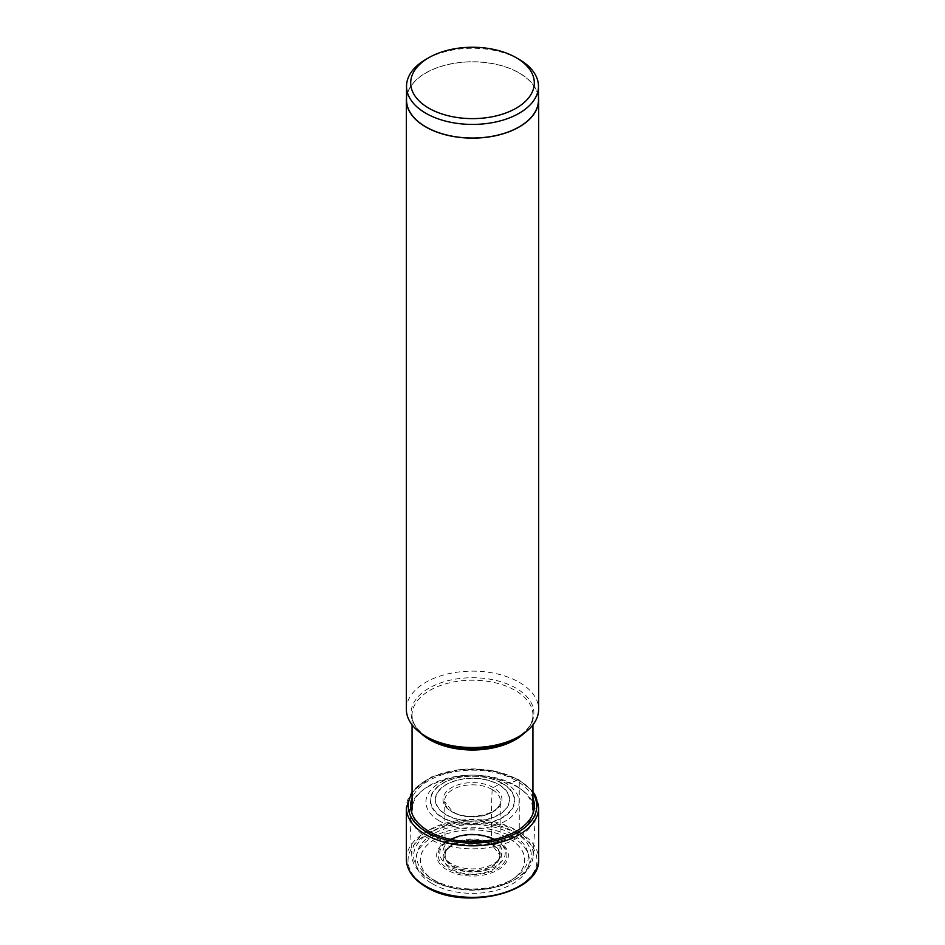 <?xml version="1.0" encoding="UTF-8"?>
<svg xmlns="http://www.w3.org/2000/svg" width="945" height="945" viewBox="0 0 945 945"><rect width="100%" height="100%" fill="white"/><g stroke="black" fill="none" stroke-linecap="round" stroke-linejoin="round"><path stroke-width="0.71" stroke-dasharray="4.72 3.54" d="M432.302 883.74A56.842 32.815 0 0 0 512.698 883.74A56.842 32.815 0 0 0 512.698 837.317A56.842 32.815 0 0 0 432.302 837.317A56.842 32.815 0 0 0 432.302 883.74M532.945 798.147A61.921 35.756 0 0 0 516.289 780.641A61.921 35.756 0 0 0 455.207 771.592A61.921 35.756 0 0 0 412.055 798.147M439.555 821.04A46.588 26.897 180 0 1 439.555 783.003A46.588 26.897 180 0 1 505.445 783.003A46.588 26.897 180 0 1 505.445 821.04A46.588 26.897 180 0 1 439.555 821.04M502.409 783.263A42.301 24.428 0 0 0 442.591 783.263A42.301 24.428 0 0 0 442.591 817.803A42.301 24.428 180 0 0 502.409 817.803A42.301 24.428 180 0 0 502.409 783.263L502.078 783.334A41.828 24.145 0 0 0 442.921 783.334A41.828 24.145 0 0 0 442.921 817.484A41.828 24.145 180 0 0 502.078 817.484A41.828 24.145 180 0 0 502.078 783.334L498.806 784.515A37.209 21.487 0 0 0 446.194 784.515A37.209 21.487 0 0 0 446.194 814.897A37.209 21.487 180 0 0 498.806 814.897A37.209 21.487 180 0 0 498.806 784.515L498.547 784.645A36.831 21.262 0 0 0 446.453 784.645A36.831 21.262 0 0 0 446.453 814.72A36.831 21.262 180 0 0 498.547 814.72A36.831 21.262 180 0 0 498.547 784.645L493.337 787.598A1.63 0.945 120 0 0 492.18 789.524A601.28 347.146 120 0 0 491.849 843.625L491.884 844.476A2.079 1.205 120 0 0 493.219 845.314A208.302 120.263 -60 0 1 509.39 838.735A1.122 0.65 120 0 0 509.449 838.711L518.084 834.211A1.666 0.957 120 0 0 519.266 832.167L519.266 780.641A1.973 1.146 120 0 0 517.943 779.79L516.289 780.641A40.47 23.365 -60 0 1 505.445 783.003L502.409 783.263M519.148 59.405A65.973 38.084 0 0 0 425.852 59.405M406.527 99.946A65.973 38.084 180 0 1 447.257 64.756A65.973 38.084 180 0 1 519.148 73.013A65.973 38.084 180 0 1 538.473 99.946M538.473 97.264A66.138 38.178 0 0 0 519.266 72.942A66.138 38.178 0 0 0 449.347 64.177A66.138 38.178 0 0 0 406.527 97.264M406.362 709.329A66.138 38.178 180 0 1 447.186 674.057A66.138 38.178 180 0 1 519.266 682.325A66.138 38.178 180 0 1 538.638 709.329M515.238 785.33A60.445 34.894 180 0 1 521.51 789.583A60.445 34.894 180 0 1 532.945 810.007A60.445 34.894 180 0 1 495.629 842.243A60.445 34.894 180 0 1 429.762 834.683A60.445 34.894 180 0 1 412.055 810.007A60.445 34.894 180 0 1 423.49 789.583A60.445 34.894 180 0 1 515.238 785.33M517.01 786.783A62.937 36.335 180 0 1 523.53 791.213A62.937 36.335 180 0 1 535.413 813.562A62.937 36.335 180 0 1 495.712 846.247A62.937 36.335 180 0 1 427.99 838.168A62.937 36.335 0 0 1 409.587 813.562A62.937 36.335 0 0 1 421.47 791.213A62.937 36.335 0 0 1 517.01 786.783M411.784 855.638A60.752 35.071 0 0 1 448.414 822.386A60.752 35.071 0 0 1 515.45 829.793A60.752 35.071 180 0 1 533.216 855.638A60.752 35.071 180 0 1 509.485 882.417A60.752 35.071 180 0 1 435.515 882.417A60.752 35.071 180 0 1 429.55 879.393A60.752 35.071 0 0 1 411.784 855.638L409.587 813.562M426.916 886.847A64.473 37.221 180 0 1 426.916 834.211A64.473 37.221 180 0 1 518.084 834.211A64.473 37.221 180 0 1 518.084 886.847A64.473 37.221 180 0 1 426.916 886.847M406.362 859.17A66.138 38.178 180 0 1 447.186 823.886A66.138 38.178 180 0 1 519.266 832.167A66.138 38.178 180 0 1 538.638 859.17M538.638 807.644A66.138 38.178 0 0 0 519.266 780.641A66.138 38.178 0 0 0 447.186 772.36A66.138 38.178 0 0 0 406.362 807.644M412.055 793.41A64.272 37.103 180 0 1 517.943 779.79A64.272 37.103 180 0 1 532.945 793.41M493.337 787.598A29.472 17.01 0 0 0 451.663 787.598A29.472 17.01 0 0 0 451.663 811.66A29.472 17.01 0 0 0 493.337 811.66A29.472 17.01 0 0 0 493.337 787.598M492.18 789.524A27.83 16.065 0 0 0 461.29 786.181A27.83 16.065 0 0 0 444.705 801.584A27.83 16.065 0 0 0 452.82 812.239A27.83 16.065 180 0 0 482.588 815.854A27.83 16.065 180 0 0 500.295 801.584C501.287 813.728 468.2 821.949 452.49 811.578L444.705 801.584L445.154 854.268A27.37 15.805 180 0 1 462.459 840.105A27.37 15.805 180 0 1 491.849 843.625A27.37 15.805 180 0 1 499.846 854.268A27.37 15.805 180 0 1 483.403 869.294A27.37 15.805 180 0 1 453.151 865.974A27.37 15.805 180 0 1 445.154 854.268L445.095 855.13A27.417 15.829 0 0 0 453.116 866.86A27.417 15.829 0 0 0 483.415 870.191A27.417 15.829 0 0 0 499.905 855.13A27.417 15.829 0 0 0 491.884 844.476A27.417 15.829 0 0 0 462.436 840.944A27.417 15.829 0 0 0 445.095 855.13C443.713 843.472 476.729 834.978 492.31 845.35L499.905 855.13L500.295 801.584A27.83 16.065 180 0 0 492.18 789.524M493.219 845.314A29.307 16.915 -0 0 0 451.781 845.314A29.307 16.915 -0 0 0 451.781 869.246A29.307 16.915 0 0 0 493.219 869.246A29.307 16.915 0 0 0 493.219 845.314M435.61 881.331A52.164 30.122 180 0 1 435.61 838.735A52.164 30.122 180 0 1 509.39 838.735A52.164 30.122 180 0 1 509.39 881.331A52.164 30.122 180 0 1 435.61 881.331M435.55 881.366A52.247 30.169 180 0 1 435.55 838.711A52.247 30.169 180 0 1 509.449 838.711A52.247 30.169 180 0 1 509.449 881.366A52.247 30.169 180 0 1 435.55 881.366M412.055 724.827L412.055 715.105C412.079 723.634 417.749 731.347 429.065 738.258A61.413 35.461 180 0 1 429.077 688.114A61.413 35.461 180 0 1 515.923 688.114A61.413 35.461 180 0 1 515.935 738.258C527.251 731.347 532.921 723.634 532.945 715.105A60.445 34.894 0 0 0 515.238 690.429A60.445 34.894 0 0 0 449.371 682.869A60.445 34.894 0 0 0 412.055 715.105A60.445 34.894 0 0 0 420.619 733.013M524.38 733.013A60.445 34.894 0 0 0 532.945 715.105L532.945 724.827M514.139 831.907A58.885 33.996 180 0 1 508.351 882.913A58.885 33.996 180 0 1 436.649 882.913A58.885 33.996 180 0 1 430.861 879.984A58.885 33.996 180 0 1 430.861 831.907A58.885 33.996 180 0 1 514.139 831.907M433.082 879.547A55.743 32.177 0 0 0 511.918 879.547A55.743 32.177 0 0 0 511.918 834.033A55.743 32.177 0 0 0 433.082 834.033A55.743 32.177 0 0 0 433.082 879.547M497.85 840.719A35.851 20.695 180 0 1 497.85 869.991A35.851 20.695 180 0 1 447.15 869.991A35.851 20.695 180 0 1 447.15 840.719A35.851 20.695 180 0 1 497.85 840.719M448.154 868.809A34.433 19.88 0 0 0 494.896 869.849A34.433 19.88 0 0 0 500.307 843.023A34.433 19.88 0 0 0 496.846 840.696A34.433 19.88 0 0 0 444.693 843.023A34.433 19.88 0 0 0 448.154 868.809M495.641 839.715A32.721 18.888 180 0 1 498.925 841.936A32.721 18.888 180 0 1 493.774 867.427A32.721 18.888 180 0 1 449.359 866.423A32.721 18.888 180 0 1 446.075 841.936A32.721 18.888 180 0 1 495.641 839.715M493.373 839.798A29.519 17.045 180 0 1 493.373 863.895A29.519 17.045 180 0 1 451.627 863.895A29.519 17.045 180 0 1 451.627 839.798A29.519 17.045 180 0 1 493.373 839.798M532.945 791.709L518.852 779.731L491.707 770.293L460.203 769.301L431.487 776.967L412.055 791.709M521.51 789.583L523.53 791.213M533.216 855.638L535.413 813.562M435.515 882.417L436.649 882.913C460.558 892.281 484.454 892.281 508.351 882.913L509.485 882.417M496.94 840.755L495.463 839.585C477.946 831.541 461.479 832.321 446.075 841.936L444.693 843.023C460.794 833.183 478.217 832.427 496.94 840.755M423.49 789.583L421.47 791.213"/><path stroke-width="1.42" d="M412.055 798.147A61.921 35.756 0 0 0 428.711 831.198A61.921 35.756 0 0 0 502.315 837.258A61.921 35.756 0 0 0 532.945 798.147M516.206 57.704A61.803 35.686 0 0 0 428.794 57.704A61.803 35.686 0 0 0 428.794 108.167A61.803 35.686 0 0 0 516.206 108.167A61.803 35.686 0 0 0 516.206 57.704L519.148 59.405L516.206 57.704M428.794 57.704L425.852 59.405A65.973 38.084 0 0 0 406.527 86.338A65.973 38.084 0 0 0 425.852 113.27A65.973 38.084 0 0 0 497.743 121.527A65.973 38.084 0 0 0 538.473 86.338A65.973 38.084 0 0 0 519.148 59.405M538.473 86.338L538.473 99.946A65.973 38.084 180 0 1 497.743 135.135A65.973 38.084 180 0 1 425.852 126.878A65.973 38.084 180 0 1 406.527 99.946L406.527 86.338M406.527 97.264A66.138 38.178 0 0 0 406.362 99.946A66.138 38.178 0 0 0 425.734 126.937A66.138 38.178 0 0 0 497.814 135.218A66.138 38.178 0 0 0 538.638 99.946A66.138 38.178 0 0 0 538.473 97.264M538.638 99.946L538.638 709.329A66.138 38.178 180 0 1 519.266 736.332A66.138 38.178 180 0 1 425.734 736.332L425.734 736.332A66.138 38.178 180 0 1 406.362 709.329L406.362 99.946M429.077 738.258L425.734 736.332L429.065 738.258A61.413 35.461 180 0 1 429.065 738.258A61.413 35.461 180 0 0 515.935 738.258L519.266 736.332M538.638 859.17A66.138 38.178 180 0 1 497.814 894.442A66.138 38.178 180 0 1 425.734 886.174A66.138 38.178 180 0 1 406.362 859.17C406.716 870.132 413.284 879.382 426.077 886.93C463.948 911.063 541.261 892.978 538.638 859.17L538.638 807.644A66.138 38.178 0 0 1 497.814 842.916A66.138 38.178 0 0 1 425.734 834.636A66.138 38.178 0 0 1 406.362 807.644L406.362 859.17M532.945 793.41A64.272 37.103 180 0 1 506.969 837.341A64.272 37.103 180 0 1 427.057 832.261A64.272 37.103 180 0 1 412.055 793.41M420.619 733.013A60.445 34.894 0 0 0 429.762 739.781A60.445 34.894 0 0 0 524.38 733.013M412.055 791.709L406.362 807.644M532.945 791.709L535.65 795.973L538.638 807.644M532.945 724.827L532.945 810.007M412.055 724.827L412.055 810.007"/></g></svg>
